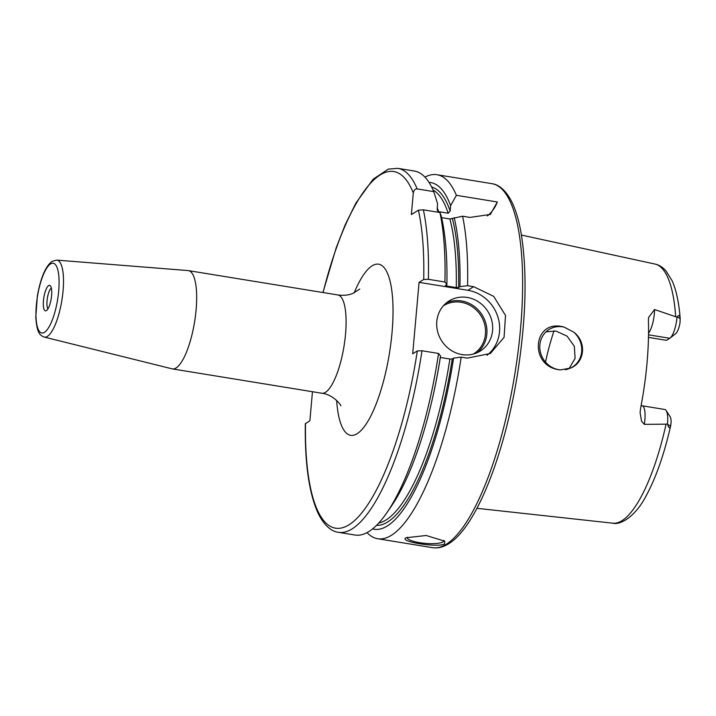 <?xml version="1.0" encoding="UTF-8"?>
<svg xmlns="http://www.w3.org/2000/svg" width="716" height="716" viewBox="0 0 716 716"><rect width="100%" height="100%" fill="white"/><g stroke="black" fill="none" stroke-linecap="round" stroke-linejoin="round"><path stroke-width="1.07" d="M666.14 410.545L670.042 416.533A12.467 3.607 99.3 0 1 671.143 422.171L670.606 425.948C669.639 428.687 668.663 428.204 667.679 424.499L667.509 423.845A17.998 5.2 -80.7 0 0 666.14 410.545A17.998 5.2 -80.7 0 0 664.725 409.471L642.073 405.775A17.998 5.2 99.3 0 1 644.319 424.355L641.536 421.151L640.113 412.729L640.48 408.961A132.782 38.378 -80.7 0 0 648.401 320.213L648.589 317.448L654.567 309.527L677.023 317.206L677.291 316.803C678.804 314.584 679.77 315.174 680.191 318.593L680.2 318.727C679.028 303.065 676.352 290.419 672.145 280.797L665.88 270.746C662.542 267.086 658.908 264.857 654.979 264.061A131.288 37.948 99.3 0 1 675.671 316.436M677.291 316.803L680.191 318.593L679.994 322.97A12.467 3.607 99.3 0 1 675.716 333.611L670.122 338.041A17.998 5.2 -80.7 0 0 677.023 317.206M667.509 423.845L666.059 424.167A131.288 37.948 99.3 0 1 621.953 520.693A131.288 37.948 99.3 0 1 612.762 523.19C620.101 525.302 635.423 517.122 646.754 494.675C656.438 476.462 664.466 453.273 670.829 425.089L670.606 425.948L667.679 424.499M565.282 369.742L568.074 369.08M545.503 362.09A97.734 28.246 99.3 0 1 554.05 330.81M670.122 338.041A17.998 5.2 -80.7 0 1 669.773 338.283L666.471 340.324L648.472 337.397M666.059 424.167L644.319 424.355M564.208 327.14L573.811 332.197C586.771 341.872 584.936 362.403 570.616 368.069L560.395 369.895C528.247 367.093 532.65 317.77 564.208 327.14A22.124 20.549 -121.7 0 0 562.687 326.836A22.124 20.549 58.3 0 0 549.127 329.45A22.124 20.549 58.3 0 0 540.419 352.191A22.124 20.549 58.3 0 0 558.856 369.698A22.124 20.549 -121.7 0 0 560.395 369.895M573.811 332.197A22.124 20.549 -121.7 0 1 572.406 367.084A22.124 20.549 -121.7 0 1 570.616 368.069M569.005 368.749L575.091 358.367L574.339 346.275L567.054 336.126L555.893 331.034L546.022 331.839M487.39 215.937A36.883 34.243 58.3 0 0 497.343 201.993L456.387 195.316A184.406 53.297 -80.7 0 0 436.957 174.713A184.406 53.297 -80.7 0 0 424.946 177.138M497.343 201.993L490.326 214.442L469.956 217.422L462.59 216.223L449.881 218.98L441.593 217.628M432.554 547.668C437.906 548.447 443.231 547.167 448.52 543.838C475.854 527.782 504.494 455.027 517.426 374.495C526.35 317.537 527.441 269.646 520.702 230.829C518.518 219.212 515.565 209.582 511.833 201.93C504.798 188.129 497.056 184.254 491.856 183.663A184.406 53.297 99.3 0 1 518.053 351.833A184.406 53.297 99.3 0 1 446.265 544.276A184.406 53.297 99.3 0 1 432.554 547.668L377.663 538.727A184.406 53.297 99.3 0 0 391.375 535.326A184.406 53.297 -80.7 0 0 461.193 357.141L467.297 358.134L490.353 353.489L504.073 337.343L505.514 315.47L493.673 296.343L473.67 286.695L467.566 285.702A184.406 53.297 -80.7 0 0 462.59 216.223M406.187 537.743L426.163 535.496L444.815 541.198L444.52 543.99C437.53 547.928 397.604 541.421 406.187 537.743L405.847 537.985M443.839 540.329A18.437 4.305 5.1 0 1 443.884 540.723A18.437 4.305 5.1 0 1 442.935 541.923A18.437 4.305 -174.9 0 1 422.377 543.068A18.437 4.305 -174.9 0 1 407.144 537.439A18.437 4.305 -174.9 0 1 407.18 537.251M377.663 538.727A184.406 53.297 99.3 0 1 367.04 532.623M467.566 285.702L459.958 286.668A175.635 50.764 -80.7 0 0 454.177 217.682M372.58 528.909A175.635 50.764 -80.7 0 0 453.577 358.116L461.193 357.141M429.018 182.41A175.635 50.764 -80.7 0 1 450.606 205.662L456.387 195.316M423.702 279.482L428.374 279.312L444.931 282.014A184.406 53.297 -80.7 0 0 439.955 212.536L423.389 209.833L418.395 210.2A180.718 52.232 99.3 0 1 423.702 279.482L419.075 282.346L467.861 290.293A36.883 34.243 58.3 0 1 498.094 317.6A36.883 34.243 58.3 0 1 487.041 355.297M444.931 282.014L446.882 284.538L445.45 285.505M445.549 285.371L446.695 286.024A169.647 49.037 -80.7 0 0 446.712 284.646M459.958 286.668L458.616 287.501L456.28 287.581L446.695 286.024M419.075 282.346L412.702 353.785L417.321 350.93L421.993 350.759A184.406 53.297 99.3 0 1 338.471 532.337L355.029 535.04A184.406 53.297 -80.7 0 0 386.917 512.647A184.406 53.297 -80.7 0 0 438.559 353.453L421.993 350.759M436.796 321.466A29.508 27.396 58.3 0 0 450.346 349.838A29.508 27.396 58.3 0 0 480.194 351.1A29.508 27.396 58.3 0 0 492.554 330.55A29.508 27.396 58.3 0 0 478.995 302.188A29.508 27.396 58.3 0 0 449.156 300.917A29.508 27.396 58.3 0 0 436.796 321.466M453.577 358.116L452.244 358.94L449.899 359.029L440.286 357.463M386.917 512.647L391.589 505.845A175.635 50.764 99.3 0 0 440.51 355.986L438.559 353.453M450.606 205.662L450.131 211.059L448.171 213.216L438.586 211.65L437.207 210.262L437.539 203.532L433.753 191.628A184.406 53.297 -80.7 0 0 414.331 171.026L397.765 168.332A184.406 53.297 99.3 0 1 417.186 188.934L433.753 191.628M446.882 284.538A175.635 50.764 -80.7 0 0 441.11 215.552L439.955 212.536M312.462 391.715L309.876 420.766L305.302 423.738C304.783 464.049 309.16 494.112 318.432 513.936C325.494 527.88 333.28 531.755 338.471 532.337M418.395 210.2L411.369 214.549L413.293 192.998C413.893 190.089 415.19 188.729 417.186 188.934M176.055 367.97A49.789 14.392 99.3 0 1 172.35 368.892A49.789 14.392 99.3 0 1 172.019 368.821L44.204 337.066A38.995 11.268 99.3 0 0 47.363 336.404A38.995 11.268 99.3 0 0 62.596 295.252A38.995 11.268 99.3 0 0 56.734 260.114L188.022 270.567A49.789 14.392 -80.7 0 1 188.362 270.612A49.789 14.392 -80.7 0 1 195.432 316.016A49.789 14.392 -80.7 0 1 176.055 367.97M46.406 310.61A12.906 3.732 99.3 0 1 46.119 310.762A12.906 3.732 99.3 0 1 43.488 300.192A12.906 3.732 99.3 0 1 48.634 285.612A12.906 3.732 -80.7 0 1 50.21 285.666A12.906 3.732 -80.7 0 1 51.275 298.259A12.906 3.732 -80.7 0 1 46.406 310.61M47.927 308.909A11.062 3.195 99.3 0 1 47.381 298.089A11.062 3.195 99.3 0 1 51.328 288.002M473.67 286.695L467.861 290.293M458.616 287.501A171.491 49.565 -80.7 0 0 452.414 218.774M452.244 358.94A171.491 49.565 99.3 0 1 376.518 525.374M431.632 187.01A171.491 49.565 99.3 0 1 450.131 211.059M456.28 287.581A169.647 49.037 -80.7 0 0 449.881 218.98M378.8 522.993A169.647 49.037 -80.7 0 0 449.899 359.029M448.171 213.216A169.647 49.037 -80.7 0 0 433.046 190M440.322 357.463A169.647 49.037 99.3 0 1 433.037 395.903M437.172 207.667A169.647 49.037 99.3 0 1 438.586 211.65M423.389 209.833A184.406 53.297 99.3 0 1 428.374 279.312M305.508 423.469A180.718 52.232 -80.7 0 0 349.605 524.425A180.718 52.232 -80.7 0 0 417.321 350.93M413.293 192.998A180.718 52.232 -80.7 0 0 323.077 292.558M336.645 400.414A86.672 25.051 -80.7 0 0 357.141 433.717A86.672 25.051 -80.7 0 0 392.01 332.833A86.672 25.051 -80.7 0 0 372.123 265.824A86.672 25.051 -80.7 0 0 354.169 292.853M340.753 405.748L340.771 405.784C341.621 405.793 333.54 394.462 321.779 393.236A49.789 14.392 99.3 0 0 325.485 392.314A49.789 14.392 -80.7 0 0 344.861 340.36A49.789 14.392 -80.7 0 0 337.791 294.947C343.385 295.726 348.388 295.225 352.818 293.435L359.781 289.076M50.576 263.909A35.317 10.203 99.3 0 1 58.676 291.215A35.317 10.203 99.3 0 1 44.473 332.314A35.317 10.203 99.3 0 1 36.364 305.007A35.317 10.203 99.3 0 1 50.576 263.909M446.417 302.877A29.508 27.396 -121.7 0 1 474.735 306.77A29.508 27.396 -121.7 0 1 486.844 334.086A29.508 27.396 -121.7 0 1 477.223 352.684M443.41 305.777A28.398 26.367 -121.7 0 1 472.265 306.734A28.398 26.367 -121.7 0 1 485.448 334.13A28.398 26.367 -121.7 0 1 473.285 354.071M669.773 338.283L648.526 334.82M654.567 309.527A17.998 5.2 99.3 0 1 648.544 333.226M642.073 405.775L641.133 405.533M654.979 264.061L521.454 235.081M612.762 523.19L476.945 508.306M491.856 183.663L436.957 174.713M397.765 168.332L388.278 169.119L373.027 179.322L355.843 203.183L345.094 225.03L336.153 247.924L322.916 292.531M321.779 393.236L172.35 368.892M337.791 294.947L188.362 270.612M44.204 337.066C40.275 335.455 36.856 333.629 35.8 317.125L37.348 296.129C40.633 277.835 45.556 266.236 52.116 261.34L56.734 260.114"/></g></svg>
